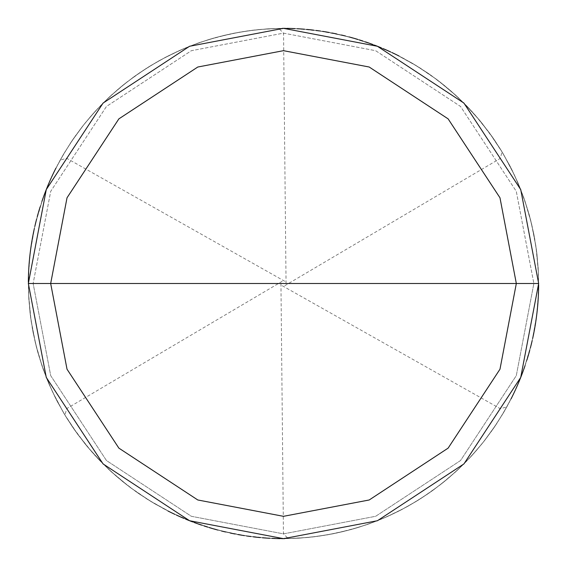 <?xml version="1.0" encoding="UTF-8"?>
<svg xmlns="http://www.w3.org/2000/svg" width="567" height="567" viewBox="0 0 567 567"><rect width="100%" height="100%" fill="white"/><g stroke="black" fill="none" stroke-linecap="round" stroke-linejoin="round"><path stroke-width="0.43" stroke-dasharray="2.83 2.13" d="M538.65 283.5L520.733 377.416L463.919 463.919L377.416 520.733L283.5 538.65L189.584 520.733L103.081 463.919L46.267 377.416L28.35 283.5L538.65 283.5L520.733 189.584L463.919 103.081L377.416 46.267L283.5 28.35L189.584 46.267L103.081 103.081L46.267 189.584L28.35 283.5L533.866 283.5L516.289 191.341L460.539 106.461L375.659 50.711L283.5 33.134L191.341 50.711L106.461 106.461L50.711 191.341L33.134 283.5L50.711 191.341L106.461 106.461L191.341 50.711L283.5 33.134L375.659 50.711L460.539 106.461L516.289 191.341L533.866 283.5L538.65 283.5L520.733 189.584L463.919 103.081L377.416 46.267L283.5 28.35L189.584 46.267L103.081 103.081L46.267 189.584L28.35 283.5L46.267 189.584L103.081 103.081L189.584 46.267L283.5 28.35L377.416 46.267L463.919 103.081L520.733 189.584L538.65 283.5L28.35 283.5L46.267 189.584L103.081 103.081L189.584 46.267L283.5 28.35L377.416 46.267L463.919 103.081L520.733 189.584L538.65 283.5L33.134 283.5L50.711 375.659L106.461 460.539L191.341 516.289L283.5 533.866L375.659 516.289L460.539 460.539L516.289 375.659L533.866 283.5L516.289 375.659L460.539 460.539L375.659 516.289L283.5 533.866L191.341 516.289L106.461 460.539L50.711 375.659L33.134 283.5L28.35 283.5L46.267 377.416L103.081 463.919L189.584 520.733L283.5 538.65L377.416 520.733L463.919 463.919L520.733 377.416L538.65 283.5L520.733 377.416L463.919 463.919L377.416 520.733L283.5 538.65L189.584 520.733L103.081 463.919L46.267 377.416L28.35 283.5L46.267 377.416L103.081 463.919L189.584 520.733L283.5 538.65L377.416 520.733L463.919 463.919L520.733 377.416L538.65 283.5L520.733 189.584L463.919 103.081L377.416 46.267L283.5 28.35L189.584 46.267L103.081 103.081L46.267 189.584L28.35 283.5L538.65 283.5L520.733 189.584L463.919 103.081L377.416 46.267L283.5 28.35L189.584 46.267L103.081 103.081L46.267 189.584L28.35 283.5L46.267 189.584L103.081 103.081L189.584 46.267L283.5 28.35L377.416 46.267L463.919 103.081L520.733 189.584L538.65 283.5L28.35 283.5L46.267 189.584L103.081 103.081L189.584 46.267L283.5 28.35L377.416 46.267L463.919 103.081L520.733 189.584L538.65 283.5L520.733 377.416L463.919 463.919L377.416 520.733L283.5 538.65L189.584 520.733L103.081 463.919L46.267 377.416L28.35 283.5L46.267 377.416L103.081 463.919L189.584 520.733L283.5 538.65L377.416 520.733L463.919 463.919L520.733 377.416L538.65 283.5L520.733 377.416L463.919 463.919L377.416 520.733L283.5 538.65L189.584 520.733L103.081 463.919L46.267 377.416L28.35 283.5L46.267 377.416L103.081 463.919L189.584 520.733L283.5 538.65L377.416 520.733L463.919 463.919L520.733 377.416L538.65 283.5M280.948 283.528L283.45 533.866L288.284 538.607L307.371 537.53L323.183 535.546L341.944 531.867L357.338 527.735L375.418 521.52L390.096 515.318L407.156 506.685L420.842 498.528L433.996 489.541L449.007 477.69L463.083 464.749L474.047 453.189L484.268 440.963L495.494 425.484L503.943 411.975L512.944 395.107M514.319 392.236L516.962 386.432M518.231 383.512L519.464 380.57M520.655 377.615L524.021 368.663M525.063 365.651L528.862 353.482M529.72 350.413L531.314 344.24M532.052 341.143L533.419 334.913M534.036 331.787L535.17 325.515M535.673 322.368L536.141 319.214M536.566 316.053L537.296 309.724M537.608 306.549L538.104 300.191M538.289 297.016L538.551 290.644M538.622 287.455L538.366 271.522L536.758 252.471L533.724 233.597L529.28 214.999L523.461 196.784L517.579 181.979L510.789 167.563L501.469 150.872L492.766 137.519L481.248 122.259L468.618 107.907L454.947 94.533L440.318 82.229L427.447 72.831L414.016 64.255L397.233 55.098M394.37 53.695L370.889 43.779L355.757 38.797L343.446 35.494L318.399 30.746L305.733 29.321L289.822 28.428M286.633 28.371L267.525 28.853L248.495 30.76L229.67 34.091L208.096 39.747L190.051 46.076L172.538 53.745L155.642 62.696L139.468 72.888L124.102 84.27L109.629 96.766L96.135 110.31L83.689 124.825L70.599 142.877L60.662 159.221L51.987 176.252L44.602 193.893M43.503 196.884L39.477 208.975M38.563 212.03L36.061 221.258M35.303 224.355L33.9 230.578M33.255 233.696L31.086 246.255M30.639 249.416L29.25 262.089M29.002 265.264L28.626 271.628M28.499 274.811L28.563 293.933L30.058 312.991L32.978 331.886L36.486 347.429L41.972 365.75L48.805 383.604L56.962 400.897L64.73 414.81L75.177 430.821L86.794 446.009L99.516 460.284L110.912 471.425L122.975 481.83L138.277 493.29L151.658 501.951L168.385 511.207M171.241 512.625L185.763 519.188M188.712 520.393L197.656 523.773M200.661 524.829L212.823 528.664M215.885 529.528L222.058 531.144M225.156 531.889L237.637 534.497M240.769 535.05L247.07 536.035M250.224 536.474L253.392 536.864M256.56 537.225L262.904 537.821M266.086 538.055L272.451 538.409M275.633 538.53L294.755 538.402L313.806 536.843L332.694 533.866L351.306 529.479L369.535 523.71L387.282 516.594L401.627 509.662L418.233 500.179L434.074 489.484L449.078 477.627L463.154 464.685L476.216 450.722L486.273 438.369L497.302 422.748L507.132 406.348L515.701 389.253M517.005 386.347L520.697 377.523M521.853 374.553L524.05 368.571M525.092 365.559L528.891 353.39M529.748 350.321L532.774 337.939M533.434 334.821L534.638 328.555M535.184 325.415L536.155 319.115M536.58 315.961L536.963 312.793M537.31 309.625L537.885 303.274M538.111 300.099L538.494 274.612L536.339 249.218L531.655 224.163L524.496 199.697L514.935 176.075L503.057 153.515L488.995 132.26L475.004 114.888L457.222 96.624L437.71 80.223L416.66 65.857L394.285 53.652L373.788 44.857L349.527 37.039L324.608 31.681L299.277 28.839M282.246 285.725L500.3 408.722L506.82 406.908L514.085 392.733M515.431 389.841L518.018 384.015M519.259 381.074L521.619 375.156M522.746 372.172L523.837 369.181M524.886 366.169L526.878 360.116M527.813 357.068L528.713 354.006M529.578 350.938L530.4 347.862M531.187 344.771L532.64 338.563M533.306 335.451L533.937 332.326M534.525 329.193L535.588 322.906M536.063 319.753L536.495 316.599M536.885 313.438L537.559 307.094M537.835 303.919L538.26 297.562M538.416 294.379L538.607 288.008M538.65 284.818L538.232 268.886L536.425 249.856L533.831 234.136L529.429 215.524L524.709 200.307L517.799 182.482L509.577 165.217L500.087 148.618L489.378 132.777L479.569 120.225L468.994 108.304L455.351 94.902L440.75 82.562L427.901 73.143L411.741 62.923L394.866 53.936M391.988 52.561L386.184 49.924M383.257 48.663L377.36 46.239M374.39 45.084L368.401 42.894M365.389 41.852L362.37 40.845M359.329 39.881L356.282 38.953M353.22 38.06L340.873 34.885L325.245 31.787L312.615 30.016L296.739 28.69L280.807 28.364L268.071 28.818L252.202 30.278L239.593 32.156L223.986 35.388L211.668 38.669L199.534 42.56L184.658 48.273L170.164 54.9L158.888 60.846L145.237 69.061L134.698 76.233L124.527 83.923L112.379 94.235L100.905 105.292L90.132 117.036L82.059 126.902L72.675 139.78L64.121 153.218L57.884 164.338L52.214 175.756L45.941 190.406L40.59 205.417L36.997 217.643L34.013 230.039L31.164 245.717L29.59 258.368L28.52 274.265M28.421 277.454L28.683 296.569L29.994 312.452L32.298 328.215L36.352 346.905L41.795 365.233L47.366 380.159L55.268 397.566L64.454 414.342L73.044 427.759L84.44 443.111L94.788 455.223L108.177 468.874L122.55 481.482L135.222 491.142L151.191 501.667L167.896 510.959M170.752 512.384L176.5 515.134M179.406 516.452L194.148 522.49M197.139 523.589L209.237 527.608M212.292 528.515L221.527 531.01M224.624 531.761L230.84 533.157M233.965 533.795L246.532 535.957M249.686 536.396L262.358 537.771M265.54 538.019L271.898 538.388M275.087 538.508L281.459 538.643M284.648 538.65L300.574 538.076L319.59 536.084L338.4 532.675L353.843 528.763L369.018 523.894L386.779 516.813L401.138 509.91L417.766 500.47L433.635 489.803L446.222 480.029L458.171 469.49L471.609 455.889L482 443.812L493.446 428.496L503.716 412.365L511.328 398.367M512.745 395.511L519.294 380.989M520.492 378.033L523.865 369.089M524.914 366.076L528.742 353.914M529.599 350.845L531.208 344.679M531.952 341.582L534.539 329.094M535.092 325.954L536.077 319.66M536.51 316.499L536.899 313.338M537.254 310.17L537.842 303.82M538.076 300.645L538.423 294.28M538.537 291.091L538.225 268.793L536.41 249.756L532.498 227.799L527.629 209.308L520.215 188.272L512.419 170.816L503.34 153.99L493.021 137.887L481.532 122.607L466.719 105.93L450.517 90.607L435.598 78.643L419.835 67.827L400.479 56.743L383.172 48.62L362.278 40.817L340.781 34.863L321.999 31.27L303.005 29.094L280.715 28.364L258.439 29.583L239.494 32.17L217.714 36.975L199.442 42.596L181.638 49.563L161.595 59.358L145.152 69.11L126.958 82.017L109.963 96.454L96.44 109.977L83.973 124.471L70.847 142.501M284.797 285.697L500.349 158.356L502.036 151.807L495.182 141.055L479.916 120.643L462.686 101.862L448.582 88.955L430.963 75.276L412.216 63.192L395.355 54.177M392.484 52.795L386.687 50.144M383.76 48.875L377.87 46.444M374.9 45.282L368.919 43.071M365.913 42.022L362.887 41.015M359.854 40.044L353.744 38.209M350.675 37.351L344.509 35.749M341.405 35.005L335.182 33.637M332.056 33.014L325.784 31.88M322.637 31.369L319.483 30.902M316.329 30.469L309.993 29.732M306.825 29.42L300.467 28.917M297.285 28.726L290.914 28.456M287.731 28.385L268.616 28.782L252.747 30.207L233.866 33.226L215.262 37.642L197.04 43.446L182.227 49.308L164.976 57.55L151.105 65.389L137.746 74.079L122.472 85.582L108.106 98.197L94.717 111.848L84.377 123.967L72.987 139.326L62.781 155.493L55.226 169.526M53.815 172.382L48.556 183.992L42.801 198.854L35.558 223.292M34.821 226.396L30.363 251.486L28.534 273.719L28.655 296.024L31.178 321.383L36.217 346.373L42.653 367.728L52.256 391.336L64.17 413.867L76.396 432.529L92.293 452.445L110.104 470.681L129.645 487.046L148.008 499.704L170.256 512.143L190.661 521.158L214.836 529.238M217.905 530.074L230.308 533.044M233.427 533.689L252.301 536.736L274.541 538.494M277.724 538.586L296.846 538.303L312.722 536.97L331.617 534.071L347.167 530.577L365.488 525.12L383.356 518.302L400.656 510.165L414.576 502.412L430.601 491.979L443.323 482.389L455.429 472.027L469.065 458.625L481.659 444.237L491.306 431.551L501.809 415.576L511.087 398.856M512.504 396.007L519.081 381.492M520.286 378.543L523.681 369.606M524.737 366.594L528.586 354.446M529.458 351.377L531.073 345.211M531.825 342.114L533.214 335.891M533.852 332.765L535.999 320.199M536.439 317.045L537.792 304.366M538.033 301.19L538.402 294.826M538.522 291.644L538.416 272.521L536.878 253.463L533.916 234.575L529.55 215.963L523.802 197.727L517.976 182.893L509.783 165.614L500.321 149.001L489.64 133.146L477.804 118.127L464.876 104.045L450.928 90.968L436.037 78.969L420.296 68.118L403.782 58.479L389.501 51.413M386.595 50.109L377.778 46.409M374.808 45.247L368.826 43.042M365.821 41.993L353.652 38.18M350.583 37.33L328.825 32.411M325.685 31.865L319.391 30.887M316.23 30.455L313.069 30.072M309.901 29.718L303.551 29.137M300.368 28.91L294.004 28.57M290.821 28.456L271.699 28.626L252.648 30.221L233.767 33.24L218.245 36.834L199.96 42.412L185.069 48.103L167.719 56.133L151.02 65.439L135.059 75.971L122.394 85.645L108.035 98.261L94.654 111.919L82.335 126.547L72.93 139.404L62.731 155.578L55.176 169.611M53.773 172.467L49.776 181.156M48.514 184.084L46.104 189.988M44.956 192.957L38.847 211.073L34.105 229.6M33.453 232.718L32.262 238.983M31.731 242.123L30.774 248.424M30.356 251.585L29.973 254.746M29.633 257.921L29.073 264.272M28.853 267.447L28.35 283.372L28.839 299.298L30.32 315.167L33.403 334.034L37.89 352.624L42.688 367.82L48.415 382.682L55.07 397.169M286.052 283.472L283.55 33.134L278.716 28.393L259.629 29.47L243.817 31.454L225.056 35.133L209.662 39.265L191.582 45.48L176.904 51.682L159.844 60.315L146.158 68.472L133.004 77.459L117.993 89.31L103.917 102.251L92.953 113.811L82.732 126.037L71.506 141.516L63.057 155.025L54.056 171.893M52.681 174.764L50.038 180.568M48.769 183.488L47.536 186.43M46.345 189.385L42.979 198.337M41.937 201.349L38.138 213.518M37.28 216.587L35.686 222.76M34.948 225.857L33.581 232.087M32.964 235.213L31.83 241.485M31.327 244.632L30.859 247.786M30.434 250.947L29.704 257.276M29.392 260.451L28.896 266.809M28.711 269.984L28.449 276.356M28.378 279.545L28.633 295.478L30.242 314.529L33.276 333.403L37.72 352.001L43.539 370.216L49.421 385.021L56.211 399.437L65.531 416.128L74.234 429.481L85.752 444.741L98.382 459.093L112.053 472.467L126.682 484.771L139.553 494.169L152.984 502.745L169.767 511.902M172.63 513.305L196.111 523.221L211.243 528.203L223.554 531.506L248.601 536.254L261.267 537.679L277.178 538.572M280.367 538.629L299.475 538.147L318.505 536.24L337.33 532.909L358.904 527.253L376.949 520.924L394.462 513.255L411.358 504.304L427.532 494.112L442.898 482.73L457.371 470.234L470.865 456.69L483.311 442.175L496.401 424.123L506.338 407.779L515.013 390.748L522.398 373.107M523.497 370.116L527.523 358.025M528.437 354.97L530.939 345.742M531.697 342.645L533.1 336.422M533.745 333.304L535.914 320.745M536.361 317.584L537.75 304.911M537.998 301.736L538.374 295.372M538.501 292.189L538.437 273.067L536.942 254.009L534.022 235.114L530.514 219.571L525.028 201.25L518.195 183.396L510.038 166.103L502.27 152.19L491.823 136.179L480.206 120.991L467.484 106.716L456.088 95.575L444.025 85.17L428.723 73.71L415.342 65.049L398.615 55.793M395.759 54.375L381.237 47.812M378.288 46.607L369.344 43.227M366.339 42.171L354.177 38.336M351.115 37.472L344.942 35.856M341.844 35.111L329.363 32.503M326.231 31.95L319.93 30.965M316.776 30.526L313.608 30.136M310.44 29.775L304.096 29.179M300.914 28.945L294.549 28.591M291.367 28.47L272.245 28.598L253.194 30.157L234.306 33.134L215.694 37.521L197.465 43.29L179.718 50.406L165.373 57.338L148.767 66.821L132.926 77.516L117.922 89.373L103.846 102.315L90.784 116.278L80.727 128.631L69.698 144.252L59.868 160.652L51.299 177.747M49.995 180.653L46.303 189.477M45.147 192.447L42.95 198.429M41.908 201.441L38.109 213.61M37.252 216.679L34.226 229.061M33.566 232.179L32.362 238.445M31.816 241.585L30.845 247.885M30.42 251.039L30.037 254.207M29.69 257.375L29.115 263.726M28.889 266.901L28.506 292.388L30.661 317.782L35.345 342.837L42.504 367.303L52.065 390.925L63.943 413.485L78.005 434.74L91.996 452.112L109.778 470.376L129.29 486.777L150.34 501.143L172.715 513.348L193.212 522.143L217.473 529.961L242.392 535.319L267.723 538.161M284.754 281.275L66.7 158.278L60.18 160.092L52.915 174.267M51.569 177.159L48.982 182.985M47.741 185.926L45.381 191.844M44.254 194.828L43.163 197.819M42.114 200.831L40.122 206.884M39.187 209.932L38.287 212.994M37.422 216.062L36.6 219.138M35.813 222.229L34.36 228.437M33.694 231.549L33.063 234.674M32.475 237.807L31.412 244.093M30.937 247.247L30.505 250.401M30.115 253.562L29.441 259.906M29.165 263.081L28.74 269.438M28.584 272.621L28.393 278.992M28.35 282.182L28.768 298.114L30.575 317.144L33.169 332.864L37.571 351.476L42.291 366.693L49.201 384.518L57.423 401.783L66.913 418.382L77.622 434.223L87.431 446.775L98.006 458.696L111.649 472.098L126.25 484.438L139.099 493.857L155.259 504.077L172.134 513.064M175.012 514.439L180.816 517.076M183.743 518.337L189.64 520.761M192.61 521.916L198.599 524.106M201.611 525.148L204.63 526.155M207.671 527.119L210.718 528.047M213.78 528.94L226.127 532.115L241.755 535.213L254.385 536.984L270.261 538.31L286.193 538.636L298.929 538.182L314.798 536.722L327.407 534.844L343.014 531.612L355.332 528.331L367.466 524.44L382.342 518.727L396.836 512.1L408.112 506.154L421.763 497.939L432.302 490.767L442.473 483.077L454.621 472.765L466.095 461.708L476.868 449.964L484.941 440.098L494.325 427.22L502.879 413.782L509.116 402.662L514.786 391.244L521.059 376.594L526.41 361.583L530.003 349.357L532.987 336.961L535.836 321.283L537.41 308.632L538.48 292.735M538.579 289.546L538.317 270.431L537.006 254.548L534.702 238.785L530.648 220.095L525.205 201.767L519.634 186.841L511.732 169.434L502.546 152.658L493.956 139.241L482.56 123.89L472.212 111.777L458.823 98.126L444.45 85.518L431.778 75.858L415.809 65.333L399.104 56.041M396.248 54.616L390.5 51.866M387.594 50.548L372.852 44.509M369.861 43.411L357.763 39.392M354.708 38.485L345.473 35.99M342.376 35.239L336.16 33.843M333.035 33.205L320.468 31.043M317.314 30.604L304.642 29.229M301.46 28.981L295.102 28.612M291.913 28.492L285.541 28.357M282.352 28.35L266.426 28.924L247.41 30.916L228.6 34.325L213.157 38.237L197.982 43.106L180.221 50.187L165.862 57.09L149.234 66.53L133.365 77.197L120.778 86.971L108.829 97.51L95.391 111.111L85 123.188L73.554 138.504L63.284 154.635L55.672 168.633M54.255 171.489L47.706 186.011M46.508 188.967L43.135 197.911M42.086 200.924L38.258 213.086M37.401 216.155L35.792 222.321M35.048 225.418L32.461 237.906M31.908 241.046L30.923 247.34M30.49 250.501L30.101 253.662M29.746 256.83L29.158 263.18M28.924 266.355L28.577 272.72M28.463 275.909L28.775 298.207L30.59 317.244L34.502 339.201L39.371 357.692L46.785 378.728L54.581 396.184L63.66 413.01L73.979 429.113L85.468 444.393L100.281 461.07L116.483 476.393L131.402 488.357L147.165 499.173L166.521 510.257L183.828 518.38L204.722 526.183L226.219 532.137L245.001 535.73L263.995 537.906L286.285 538.636L308.561 537.417L327.506 534.83L349.286 530.025L367.558 524.404L385.362 517.437L405.405 507.642L421.848 497.89L440.042 484.983L457.037 470.546L470.56 457.023L483.027 442.529L496.153 424.499M282.203 281.303L66.651 408.644L64.964 415.193L71.818 425.945L87.084 446.357L104.314 465.138L118.418 478.045L136.037 491.724L154.784 503.808L171.645 512.823M174.516 514.205L180.313 516.856M183.24 518.125L189.13 520.556M192.1 521.718L198.081 523.929M201.087 524.978L204.113 525.985M207.146 526.956L213.256 528.791M216.325 529.649L222.491 531.251M225.595 531.995L231.818 533.363M234.944 533.986L241.216 535.12M244.363 535.631L247.517 536.098M250.671 536.531L257.007 537.268M260.175 537.58L266.533 538.083M269.715 538.274L276.086 538.544M279.269 538.615L298.384 538.218L314.253 536.793L333.134 533.774L351.738 529.358L369.96 523.554L384.773 517.692L402.024 509.449L415.894 501.611L429.254 492.921L444.528 481.418L458.894 468.803L472.283 455.152L482.623 443.033L494.013 427.674L504.219 411.507L511.774 397.474M513.185 394.618L518.444 383.008L524.199 368.146L531.442 343.708M532.179 340.604L536.637 315.514L538.466 293.281L538.345 270.976L535.822 245.617L530.783 220.627L524.347 199.272L514.744 175.664L502.83 153.133L490.604 134.471L474.707 114.555L456.896 96.319L437.355 79.954L418.992 67.296L396.744 54.857L376.339 45.842L352.164 37.762M349.095 36.926L336.692 33.956M333.573 33.311L314.699 30.264L292.459 28.506M289.276 28.414L270.154 28.697L254.278 30.03L235.383 32.929L219.833 36.423L201.512 41.88L183.644 48.698L166.344 56.835L152.424 64.588L136.399 75.021L123.677 84.611L111.571 94.972L97.935 108.375L85.341 122.763L75.694 135.449L65.191 151.424L55.913 168.144M54.496 170.993L47.919 185.508M46.714 188.457L43.319 197.394M42.263 200.406L38.414 212.554M37.542 215.623L35.927 221.789M35.175 224.886L33.786 231.109M33.148 234.235L31.001 246.801M30.561 249.955L29.208 262.634M28.967 265.81L28.598 272.174M28.478 275.356L28.584 294.479L30.122 313.537L33.084 332.425L37.45 351.037L43.198 369.273L49.024 384.107L57.217 401.386L66.679 417.999L77.36 433.854L89.196 448.873L102.124 462.956L116.072 476.032L130.963 488.031L146.704 498.882L163.218 508.521L177.499 515.587M180.405 516.891L189.222 520.591M192.192 521.753L198.174 523.958M201.179 525.007L213.348 528.82M216.417 529.67L238.175 534.589M241.315 535.135L247.609 536.113M250.77 536.545L253.931 536.928M257.099 537.282L263.449 537.863M266.632 538.09L272.996 538.43M276.179 538.544L295.301 538.374L314.352 536.779L333.233 533.76L348.755 530.166L367.04 524.588L381.931 518.897L399.281 510.867L415.98 501.561L431.941 491.029L444.606 481.355L458.965 468.739L472.346 455.081L484.665 440.453L494.07 427.596L504.269 411.422L511.824 397.389M513.227 394.533L517.224 385.844M518.486 382.916L520.896 377.012M522.044 374.043L528.153 355.927L532.895 337.4M533.547 334.282L534.738 328.017M535.269 324.877L536.226 318.576M536.644 315.415L537.027 312.254M537.367 309.079L537.927 302.728M538.147 299.553L538.65 283.628L538.161 267.702L536.68 251.833L533.597 232.966L529.11 214.376L524.312 199.18L518.585 184.318L511.93 169.831"/><path stroke-width="0.85" d="M516.324 283.5L499.981 369.202L448.128 448.128L369.202 499.981L283.5 516.324L197.798 499.981L118.872 448.128L67.019 369.202L50.676 283.5L516.324 283.5L499.981 197.798L448.128 118.872L369.202 67.019L283.5 50.676L197.798 67.019L118.872 118.872L67.019 197.798L50.676 283.5L28.35 283.5L46.267 189.584L103.081 103.081L189.584 46.267L283.5 28.35L377.416 46.267L463.919 103.081L520.733 189.584L538.65 283.5L520.733 189.584L463.919 103.081L377.416 46.267L283.5 28.35L189.584 46.267L103.081 103.081L46.267 189.584L28.35 283.5L46.267 377.416L103.081 463.919L189.584 520.733L283.5 538.65L377.416 520.733L463.919 463.919L520.733 377.416L538.65 283.5L50.676 283.5L67.019 197.798L118.872 118.872L197.798 67.019L283.5 50.676L369.202 67.019L448.128 118.872L499.981 197.798L516.324 283.5L538.65 283.5L520.733 377.416L463.919 463.919L377.416 520.733L283.5 538.65L189.584 520.733L103.081 463.919L46.267 377.416L28.35 283.5L50.676 283.5L67.019 369.202L118.872 448.128L197.798 499.981L283.5 516.324L369.202 499.981L448.128 448.128L499.981 369.202L516.324 283.5M512.944 395.107L514.319 392.236M516.962 386.432L518.231 383.512M519.464 380.57L520.655 377.615M524.021 368.663L525.063 365.651M528.862 353.482L529.72 350.413M531.314 344.24L532.052 341.143M533.419 334.913L534.036 331.787M535.17 325.515L535.673 322.368M536.141 319.214L536.566 316.053M537.296 309.724L537.608 306.549M538.104 300.191L538.289 297.016M538.551 290.644L538.622 287.455M397.233 55.098L394.37 53.695M289.822 28.428L286.633 28.371M44.602 193.893L43.503 196.884M39.477 208.975L38.563 212.03M36.061 221.258L35.303 224.355M33.9 230.578L33.255 233.696M31.086 246.255L30.639 249.416M29.25 262.089L29.002 265.264M28.626 271.628L28.499 274.811M168.385 511.207L171.241 512.625M185.763 519.188L188.712 520.393M197.656 523.773L200.661 524.829M212.823 528.664L215.885 529.528M222.058 531.144L225.156 531.889M237.637 534.497L240.769 535.05M247.07 536.035L250.224 536.474M253.392 536.864L256.56 537.225M262.904 537.821L266.086 538.055M272.451 538.409L275.633 538.53M515.701 389.253L517.005 386.347M520.697 377.523L521.853 374.553M524.05 368.571L525.092 365.559M528.891 353.39L529.748 350.321M532.774 337.939L533.434 334.821M534.638 328.555L535.184 325.415M536.155 319.115L536.58 315.961M536.963 312.793L537.31 309.625M537.885 303.274L538.111 300.099M514.085 392.733L515.431 389.841M518.018 384.015L519.259 381.074M521.619 375.156L522.746 372.172M523.837 369.181L524.886 366.169M526.878 360.116L527.813 357.068M528.713 354.006L529.578 350.938M530.4 347.862L531.187 344.771M532.64 338.563L533.306 335.451M533.937 332.326L534.525 329.193M535.588 322.906L536.063 319.753M536.495 316.599L536.885 313.438M537.559 307.094L537.835 303.919M538.26 297.562L538.416 294.379M538.607 288.008L538.65 284.818M394.866 53.936L391.988 52.561M386.184 49.924L383.257 48.663M377.36 46.239L374.39 45.084M368.401 42.894L365.389 41.852M362.37 40.845L359.329 39.881M356.282 38.953L353.22 38.06M28.52 274.265L28.421 277.454M167.896 510.959L170.752 512.384M176.5 515.134L179.406 516.452M194.148 522.49L197.139 523.589M209.237 527.608L212.292 528.515M221.527 531.01L224.624 531.761M230.84 533.157L233.965 533.795M246.532 535.957L249.686 536.396M262.358 537.771L265.54 538.019M271.898 538.388L275.087 538.508M281.459 538.643L284.648 538.65M511.328 398.367L512.745 395.511M519.294 380.989L520.492 378.033M523.865 369.089L524.914 366.076M528.742 353.914L529.599 350.845M531.208 344.679L531.952 341.582M534.539 329.094L535.092 325.954M536.077 319.66L536.51 316.499M536.899 313.338L537.254 310.17M537.842 303.82L538.076 300.645M538.423 294.28L538.537 291.091M395.355 54.177L392.484 52.795M386.687 50.144L383.76 48.875M377.87 46.444L374.9 45.282M368.919 43.071L365.913 42.022M362.887 41.015L359.854 40.044M353.744 38.209L350.675 37.351M344.509 35.749L341.405 35.005M335.182 33.637L332.056 33.014M325.784 31.88L322.637 31.369M319.483 30.902L316.329 30.469M309.993 29.732L306.825 29.42M300.467 28.917L297.285 28.726M290.914 28.456L287.731 28.385M55.226 169.526L53.815 172.382M35.558 223.292L34.821 226.396M214.836 529.238L217.905 530.074M230.308 533.044L233.427 533.689M274.541 538.494L277.724 538.586M511.087 398.856L512.504 396.007M519.081 381.492L520.286 378.543M523.681 369.606L524.737 366.594M528.586 354.446L529.458 351.377M531.073 345.211L531.825 342.114M533.214 335.891L533.852 332.765M535.999 320.199L536.439 317.045M537.792 304.366L538.033 301.19M538.402 294.826L538.522 291.644M389.501 51.413L386.595 50.109M377.778 46.409L374.808 45.247M368.826 43.042L365.821 41.993M353.652 38.18L350.583 37.33M328.825 32.411L325.685 31.865M319.391 30.887L316.23 30.455M313.069 30.072L309.901 29.718M303.551 29.137L300.368 28.91M294.004 28.57L290.821 28.456M55.176 169.611L53.773 172.467M49.776 181.156L48.514 184.084M46.104 189.988L44.956 192.957M34.105 229.6L33.453 232.718M32.262 238.983L31.731 242.123M30.774 248.424L30.356 251.585M29.973 254.746L29.633 257.921M29.073 264.272L28.853 267.447M54.056 171.893L52.681 174.764M50.038 180.568L48.769 183.488M47.536 186.43L46.345 189.385M42.979 198.337L41.937 201.349M38.138 213.518L37.28 216.587M35.686 222.76L34.948 225.857M33.581 232.087L32.964 235.213M31.83 241.485L31.327 244.632M30.859 247.786L30.434 250.947M29.704 257.276L29.392 260.451M28.896 266.809L28.711 269.984M28.449 276.356L28.378 279.545M169.767 511.902L172.63 513.305M277.178 538.572L280.367 538.629M522.398 373.107L523.497 370.116M527.523 358.025L528.437 354.97M530.939 345.742L531.697 342.645M533.1 336.422L533.745 333.304M535.914 320.745L536.361 317.584M537.75 304.911L537.998 301.736M538.374 295.372L538.501 292.189M398.615 55.793L395.759 54.375M381.237 47.812L378.288 46.607M369.344 43.227L366.339 42.171M354.177 38.336L351.115 37.472M344.942 35.856L341.844 35.111M329.363 32.503L326.231 31.95M319.93 30.965L316.776 30.526M313.608 30.136L310.44 29.775M304.096 29.179L300.914 28.945M294.549 28.591L291.367 28.47M51.299 177.747L49.995 180.653M46.303 189.477L45.147 192.447M42.95 198.429L41.908 201.441M38.109 213.61L37.252 216.679M34.226 229.061L33.566 232.179M32.362 238.445L31.816 241.585M30.845 247.885L30.42 251.039M30.037 254.207L29.69 257.375M29.115 263.726L28.889 266.901M52.915 174.267L51.569 177.159M48.982 182.985L47.741 185.926M45.381 191.844L44.254 194.828M43.163 197.819L42.114 200.831M40.122 206.884L39.187 209.932M38.287 212.994L37.422 216.062M36.6 219.138L35.813 222.229M34.36 228.437L33.694 231.549M33.063 234.674L32.475 237.807M31.412 244.093L30.937 247.247M30.505 250.401L30.115 253.562M29.441 259.906L29.165 263.081M28.74 269.438L28.584 272.621M28.393 278.992L28.35 282.182M172.134 513.064L175.012 514.439M180.816 517.076L183.743 518.337M189.64 520.761L192.61 521.916M198.599 524.106L201.611 525.148M204.63 526.155L207.671 527.119M210.718 528.047L213.78 528.94M538.48 292.735L538.579 289.546M399.104 56.041L396.248 54.616M390.5 51.866L387.594 50.548M372.852 44.509L369.861 43.411M357.763 39.392L354.708 38.485M345.473 35.99L342.376 35.239M336.16 33.843L333.035 33.205M320.468 31.043L317.314 30.604M304.642 29.229L301.46 28.981M295.102 28.612L291.913 28.492M285.541 28.357L282.352 28.35M55.672 168.633L54.255 171.489M47.706 186.011L46.508 188.967M43.135 197.911L42.086 200.924M38.258 213.086L37.401 216.155M35.792 222.321L35.048 225.418M32.461 237.906L31.908 241.046M30.923 247.34L30.49 250.501M30.101 253.662L29.746 256.83M29.158 263.18L28.924 266.355M28.577 272.72L28.463 275.909M171.645 512.823L174.516 514.205M180.313 516.856L183.24 518.125M189.13 520.556L192.1 521.718M198.081 523.929L201.087 524.978M204.113 525.985L207.146 526.956M213.256 528.791L216.325 529.649M222.491 531.251L225.595 531.995M231.818 533.363L234.944 533.986M241.216 535.12L244.363 535.631M247.517 536.098L250.671 536.531M257.007 537.268L260.175 537.58M266.533 538.083L269.715 538.274M276.086 538.544L279.269 538.615M511.774 397.474L513.185 394.618M531.442 343.708L532.179 340.604M352.164 37.762L349.095 36.926M336.692 33.956L333.573 33.311M292.459 28.506L289.276 28.414M55.913 168.144L54.496 170.993M47.919 185.508L46.714 188.457M43.319 197.394L42.263 200.406M38.414 212.554L37.542 215.623M35.927 221.789L35.175 224.886M33.786 231.109L33.148 234.235M31.001 246.801L30.561 249.955M29.208 262.634L28.967 265.81M28.598 272.174L28.478 275.356M177.499 515.587L180.405 516.891M189.222 520.591L192.192 521.753M198.174 523.958L201.179 525.007M213.348 528.82L216.417 529.67M238.175 534.589L241.315 535.135M247.609 536.113L250.77 536.545M253.931 536.928L257.099 537.282M263.449 537.863L266.632 538.09M272.996 538.43L276.179 538.544M511.824 397.389L513.227 394.533M517.224 385.844L518.486 382.916M520.896 377.012L522.044 374.043M532.895 337.4L533.547 334.282M534.738 328.017L535.269 324.877M536.226 318.576L536.644 315.415M537.027 312.254L537.367 309.079M537.927 302.728L538.147 299.553"/></g></svg>
